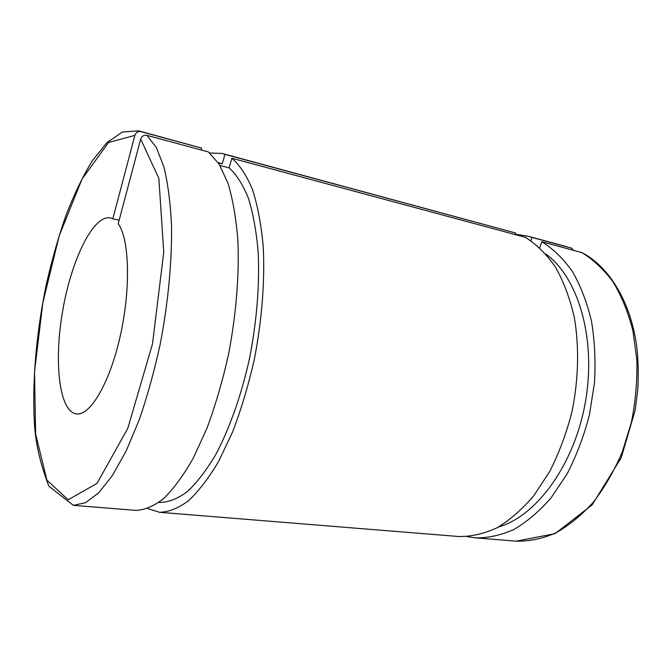 <?xml version="1.0" encoding="UTF-8"?>
<svg xmlns="http://www.w3.org/2000/svg" width="672" height="672" viewBox="0 0 672 672"><rect width="100%" height="100%" fill="white"/><g stroke="black" fill="none" stroke-linecap="round" stroke-linejoin="round"><path stroke-width="1.01" d="M581.608 252.47C593.183 259.484 603.649 269.27 613.007 281.837C621.491 295.898 628.11 312.11 632.856 330.464L636.846 359.864C637.375 380.562 635.569 401.352 631.428 422.226L622.213 452.138C614.132 470.963 604.464 487.687 593.225 502.312C581.322 515.432 568.764 525.689 555.534 533.072C542.212 538.717 529.108 541.414 516.23 541.162L555.03 533.652L592.116 504.907L621.205 457.783L635.124 410.458L637.753 389.794C638.551 375.984 638.324 362.46 637.073 349.213C631.571 303.164 609.848 267.296 582.086 252.664L541.85 241.76L539.692 247.708M141.011 131.687L138.541 130.838L122.312 132.04L106.772 142.75L92.081 161.104C82.69 176.602 73.987 194.704 65.957 215.384C58.405 237.14 51.862 260.131 46.318 284.365C36.179 333.278 31.794 384.014 34.616 426.275C35.994 445.183 40.757 465.15 48.88 486.184L73.324 505.336L135.66 510.376C144.48 510.124 153.804 506.192 163.64 498.582C173.628 488.779 183.481 475.356 193.208 458.304L206.875 428.45C215.284 405.829 222.432 381.469 228.32 355.37C236.04 315.706 239.324 275.806 237.922 240.862C236.166 218.694 232.873 199.542 228.052 183.389L219.156 164.153L208.354 151.906L146.916 135.358C143.875 134.87 141.8 136.122 140.683 139.112L118.205 223.751C129.419 238.938 130.922 288.548 120.28 335.857C109.738 383.242 90.04 416.195 76.348 413.902C58.968 411.373 53.743 361.292 62.714 310.573C71.417 259.804 93.265 214.427 110.477 217.913L112.846 218.778L134.862 135.383C135.962 132.434 138.012 131.208 141.011 131.687L201.684 148.1L201.163 149.965M147.781 508.553L159.558 512.308L458.699 536.508C471.139 536.693 483.848 533.828 496.818 527.898C509.72 520.17 522.035 509.46 533.744 495.768L549.578 471.71C558.877 453.424 566.303 433.642 571.83 412.348C578.592 379.89 579.373 346.802 574.266 317.167C569.856 298.225 563.606 281.551 555.509 267.137C546.563 254.293 536.516 244.356 525.378 237.325L231.882 158.248L229.118 167.874L219.962 165.455M530.914 240.71L532.09 237.46L571.586 248.144L573.376 250.253M218.308 162.842L222.23 163.884L224.935 154.384L515.726 233.033L515.172 234.57M119.146 220.189L112.846 218.778M201.684 148.1L138.541 130.838M222.23 163.884L218.131 162.574M158.936 502.379L159.936 502.463C168.588 502.295 177.694 498.7 187.261 491.677C196.946 482.622 206.472 470.198 215.838 454.423C229.522 428.593 241.256 395.514 249.388 359.117C256.679 322.325 259.703 285.18 258.208 252.454C256.427 231.655 253.168 213.578 248.422 198.24C242.953 184.758 236.519 174.636 229.118 167.874M224.935 154.384L222.054 153.434L209.714 152.998M159.558 512.308C168.706 512.089 178.349 508.242 188.488 500.766C198.752 491.131 208.858 477.91 218.786 461.118L232.68 431.71C241.198 409.416 248.388 385.409 254.26 359.671C261.912 320.552 264.986 281.156 263.239 246.607C261.24 224.675 257.67 205.691 252.546 189.655C246.666 175.61 239.778 165.136 231.882 158.248M515.726 233.033L222.054 153.434M532.09 237.46L528.074 236.233L515.315 234.184M467.124 536.6L475.549 537.869C488.124 538.079 500.951 535.256 514.03 529.418C527.041 521.791 539.431 511.216 551.2 497.692L567.092 473.92C576.416 455.851 583.825 436.296 589.336 415.246L594.451 383.107C595.736 361.502 594.745 340.822 591.469 321.073C586.95 302.299 580.591 285.76 572.376 271.446C563.304 258.686 553.132 248.791 541.85 241.76M498.464 527.008C536.424 516.281 574.56 464.705 585.472 401.629C596.534 338.579 578.088 277.141 545.992 254.209M140.683 139.112L158.844 178.349L163.758 252.109L152.502 343.879L127.789 428.341L96.995 483.428L68.183 499.741L46.922 480.178L35.624 434.011L34.532 371.683L42.848 302.711L59.254 235.679L82.009 179.164L108.536 142.498L134.862 135.383M73.324 505.336L85.462 502.748L98.666 492.862L112.442 475.507L126.176 450.929L139.196 419.908C147.302 396.413 154.316 371.137 160.238 344.081C168.126 302.98 172.015 261.744 171.536 225.8C170.453 203.036 167.924 183.431 163.934 166.992L156.366 147.546L146.916 135.358M567.47 246.893L528.074 236.233M516.23 541.162L475.549 537.869"/></g></svg>

